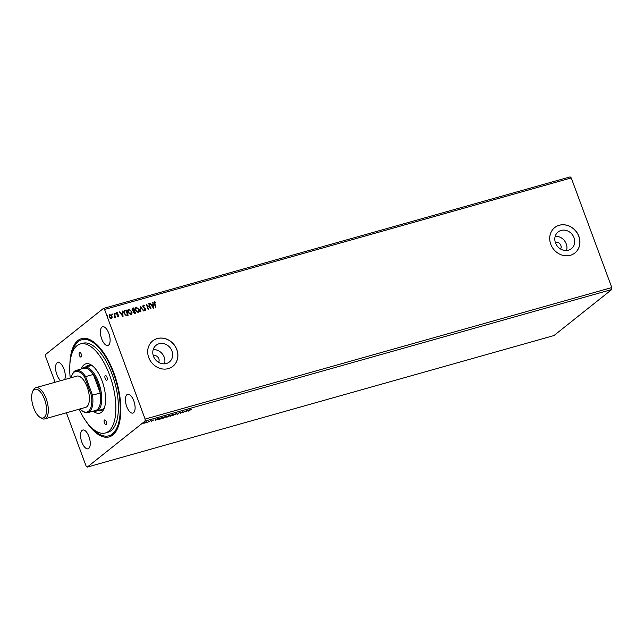 <?xml version="1.0" encoding="UTF-8"?>
<svg xmlns="http://www.w3.org/2000/svg" width="644" height="644" viewBox="0 0 644 644"><rect width="100%" height="100%" fill="white"/><g stroke="black" fill="none" stroke-linecap="round" stroke-linejoin="round"><path stroke-width="0.97" d="M560.602 249.035A4.46 3.953 51.5 0 0 560.86 245.404A4.46 3.953 51.5 0 0 555.329 242.41M158.585 362.347A4.46 3.953 51.5 0 0 158.835 358.724A4.46 3.953 51.5 0 0 153.304 355.721M555.506 242.925A10.674 9.451 51.5 0 0 571.405 248.665A10.674 9.451 51.5 0 0 574.005 237.708A10.674 9.451 51.5 0 0 558.106 231.961A10.674 9.451 51.5 0 0 555.506 242.925M566.535 250.516A10.674 9.451 51.5 0 0 566.245 243.891A10.674 9.451 51.5 0 0 555.217 236.3M153.481 356.237A10.674 9.451 51.5 0 0 169.38 361.984A10.674 9.451 51.5 0 0 171.98 351.028A10.674 9.451 51.5 0 0 156.081 345.281A10.674 9.451 51.5 0 0 153.481 356.237M164.51 363.828A10.674 9.451 51.5 0 0 164.22 357.211A10.674 9.451 51.5 0 0 153.192 349.612M148.732 357.549A16.229 14.369 51.5 0 0 172.898 366.275A16.229 14.369 51.5 0 0 176.85 349.62A16.229 14.369 51.5 0 0 152.684 340.893A16.229 14.369 51.5 0 0 148.732 357.549M172.866 366.299A16.229 14.369 51.5 0 0 176.794 349.668A16.229 14.369 51.5 0 0 152.66 340.918M550.757 244.229A16.229 14.369 51.5 0 0 574.923 252.963A16.229 14.369 51.5 0 0 578.876 236.308A16.229 14.369 51.5 0 0 554.709 227.573A16.229 14.369 51.5 0 0 550.757 244.229M574.891 252.987A16.229 14.369 51.5 0 0 578.811 236.356A16.229 14.369 51.5 0 0 554.685 227.598M101.72 338.953A9.732 4.242 -105.7 0 0 107.902 345.506A9.732 4.242 -105.7 0 0 108.804 333.31A9.732 4.242 -105.7 0 0 102.621 326.766A9.732 4.242 -105.7 0 0 101.72 338.953M81.869 442.227A9.732 4.242 -105.7 0 0 88.051 448.779A9.732 4.242 -105.7 0 0 88.953 436.592A9.732 4.242 -105.7 0 0 82.77 430.039A9.732 4.242 -105.7 0 0 81.869 442.227M64.666 379.558A9.732 4.242 -105.7 0 0 63.957 369.02A9.732 4.242 -105.7 0 0 57.775 362.467A9.732 4.242 -105.7 0 0 56.873 374.655A9.732 4.242 -105.7 0 0 60.818 380.644M126.715 406.525A9.732 4.242 -105.7 0 0 132.897 413.078A9.732 4.242 -105.7 0 0 133.799 400.89A9.732 4.242 -105.7 0 0 127.617 394.337A9.732 4.242 -105.7 0 0 126.715 406.525M69.874 364.246A51.029 22.234 74.3 0 1 93.581 341.875A51.029 22.234 74.3 0 1 113.891 372.997A51.029 22.234 74.3 0 1 117.812 427.833A51.029 22.234 74.3 0 1 85.91 421.136M92.237 428.332A49.894 21.735 -105.7 0 0 108.868 435.795L109.858 435.513A49.894 21.735 -105.7 0 0 118.045 427.238M184.917 411.049L183.226 412.587L182.308 412.055L180.392 413.384L182.453 411.741L183.379 412.273L184.917 411.049M176.335 413.464L175.852 414.664L175.442 414.784L175.812 413.875L172.632 415.573L176.335 413.464M169.718 415.332L167.649 416.982L166.329 417.087L169.718 415.332M166.917 417.071L166.329 417.087M161.258 417.723L162.401 417.393L160.332 419.043L158.488 419.518L158.368 419.051L161.258 417.723M145.794 422.738L143.757 423.317L146.091 421.981L146.703 422.206L145.769 422.657M150.35 420.79L147.54 422.343L150.35 420.79M151.437 421.273L153.642 419.952L151.396 421.168M152.169 420.87L151.879 420.468M189.586 410.091L188.209 411.186L191.542 409.278L189.537 409.946M55.102 382.254L45.555 356.446L45.595 354.482L103.418 308.436L570.101 176.899L571.252 177.929L611.8 287.554L611.768 289.518L145.077 421.063L87.254 467.101L86.111 466.071L66.396 412.788M611.768 289.518L553.937 335.564L87.254 467.101M155.228 420.484L155.647 419.3L158.867 418.391L155.196 420.411M165.999 416.451L162.956 418.326L162.119 418.004L166.2 416.547M173.317 414.39L170.274 416.266L169.436 415.944L173.518 414.486M179.515 412.546L180.167 412.595L178.291 413.182L178.678 413.649L177.317 414.285L178.291 413.762L177.913 413.287L180.127 412.49M179.757 412.764L179.29 412.611M178.291 413.762L177.913 413.287M185.625 411.91L186.052 410.727L189.272 409.826L185.601 411.838M111.855 314.522L112.008 313.99L112.603 314.248L112.442 314.779L112.12 313.902L112.442 314.779M111.967 314.425L112.008 313.99M114.753 313.7L114.906 313.177L115.348 313.958L115.026 313.081L115.348 313.958M114.873 313.612L114.906 313.177M123.044 316.695L119.462 311.905L121.008 313.33L122.384 312.944L122.682 310.996L123.044 316.695M131.714 311.326C132.302 312.815 132.02 313.926 130.877 314.642L127.947 312.421C127.367 310.923 127.649 309.828 128.808 309.12L131.601 311.422C132.181 312.912 131.899 314.014 130.764 314.731M131.336 314.409L130.877 314.642M128.317 309.37L128.808 309.12L131.601 311.422M153.449 308.13L149.867 303.332L151.404 304.765L152.789 304.371L153.087 302.43L153.449 308.13M143.451 305.594L143.089 306.673L145.665 309.12L145.238 310.593L143.966 309.973L144.135 309.563L145.045 310.054L145.294 309.249L142.71 306.777L143.226 305.063L144.755 305.892L143.201 305.739M144.023 309.659L144.932 310.142L145.294 309.249M142.952 305.2L144.755 305.892M139.032 309.265C139.619 310.754 139.337 311.857 138.194 312.573L135.256 310.36C134.677 308.862 134.966 307.76 136.126 307.059L138.919 309.362C139.498 310.851 139.217 311.954 138.082 312.67M138.653 312.348L138.194 312.573M135.634 307.309L136.126 307.059L138.919 309.362M107.121 315.858L107.274 315.327L107.717 316.107L107.395 315.23L107.717 316.107M107.242 315.761L107.274 315.327M571.252 177.929L104.561 309.474L145.117 419.091L145.077 421.063M611.8 287.554L145.117 419.091M133.533 307.937L135.473 313.193L134.781 313.395L133.163 312.412L133.211 311.165L131.94 310.038L132.543 308.218L133.533 307.937L135.337 313.234M132.173 308.404L133.413 308.033M140.15 306.077L143.676 310.883L140.593 307.349L140.867 311.672L140.456 311.793L140.094 306.125M154.769 302.398L155.655 307.51L154.343 303.96L154.56 301.859L155.719 302.205L155.679 302.664L154.641 302.463L154.624 304L155.896 307.438M154.294 301.996L155.719 302.205M148.732 303.654L151.05 308.806L147.146 305.578L148.217 309.603L146.268 304.346L150.181 307.566L148.732 303.654M124.3 310.714L126.216 310.006L128.156 315.262L126.168 315.608L124.131 313.419C123.519 311.913 123.825 310.883 125.073 310.328L124.356 310.666M118.23 316.566L117.305 316.228L118.206 315.479L116.443 313.91L116.83 312.573L117.804 312.871L116.814 313.781L118.585 315.359L118.44 316.462M117.28 315.93L117.916 316.196L118.206 315.479M116.612 312.678L117.804 312.871M117.047 313.032L117.039 314.119M114.149 317.186L114.696 316.132L114.165 313.395L115.59 317.242L115.002 316.784L114.576 317.597L114.495 317.098M112.104 317.589L111.323 318.514L110.068 318.168L109.198 316.904L109.85 314.538L111.967 316.124L112.104 317.589L111.203 318.611M109.472 314.731L111.967 316.124M103.418 308.436L104.561 309.474M94.096 342.254A49.894 21.735 -105.7 0 0 82.786 339.469L81.804 339.75A49.894 21.735 -105.7 0 0 78.254 341.594A49.894 21.735 -105.7 0 0 71.516 354.804M107.749 315.673L107.596 316.204M132.801 308.798L132.197 310.022L133.139 310.794L133.952 310.633L133.348 308.589L132.406 308.959M133.96 311.229L133.421 312.388L134.781 312.855L134.274 311.076L133.606 311.374M134.387 312.968L134.894 312.767M133.421 312.388L134.507 312.871M134.081 311.132L133.541 312.292M133.139 310.794L134.073 310.537M132.197 310.022L133.26 310.698M132.922 308.709L132.318 309.933M135.578 307.357L136.005 307.156M135.892 307.84L136.335 307.599L135.634 310.255L138.275 311.905M136.214 307.687L135.522 310.344L138.219 311.954M137.864 312.139L138.653 309.37L136.335 307.599M140.102 306.254L143.515 310.931M140.746 311.712L140.593 307.349M143.33 305.683L143.089 306.673M142.976 306.769L143.403 307.156M143.29 307.252L145.174 308.371M145.061 308.468L145.665 309.12M145.552 309.209L145.125 310.682M144.932 310.142L145.182 309.337L144.932 310.142M150.157 303.316L151.404 304.765M151.292 304.853L152.789 304.371M152.676 302.608L153.087 302.43M152.966 302.519L153.32 308.057M151.767 305.256L152.829 306.963L152.829 304.958L151.767 305.256L152.95 306.866M148.989 303.646L150.881 308.75M148.458 309.539L147.146 305.578M146.325 304.491L150.181 307.566M128.261 309.418L128.687 309.217M128.575 309.901L129.017 309.659L128.325 312.316L130.957 313.966M128.905 309.756L128.204 312.404L130.901 314.022M130.547 314.2L131.344 311.438L129.017 309.659M124.952 310.416L126.216 310.006M126.095 310.094L128.019 315.294M124.622 311.213L124.397 313.403L126.071 315.149L127.576 314.827L126.031 310.649L124.662 311.181L124.509 313.314L126.184 315.053L127.576 314.827M119.76 311.881L121.008 313.33M120.887 313.427L122.384 312.944M122.271 311.173L122.682 310.996M122.561 311.092L122.915 316.623M121.362 313.821L122.432 315.536L122.424 313.523L121.362 313.821L122.545 315.439M117.916 316.196L118.093 315.576L117.916 316.196M116.926 313.129L116.693 313.878L116.926 313.129M116.918 314.216L117.586 314.401M117.474 314.497L118.238 314.795M118.126 314.892L118.585 315.359M118.464 315.447L118.118 316.663M115.381 313.523L115.228 314.055M114.044 313.491L115.445 317.275M112.483 314.344L112.33 314.868M111.855 316.22L111.992 317.685M109.713 315.19L109.577 316.8L111.332 317.959M109.907 315.109L109.456 316.888L111.275 318.015M111.034 318.136L111.589 316.228L110.027 315.013M155.832 419.365L155.695 420.089L156.911 419.389L155.695 420.089M144.417 422.923L143.644 423.011M145.979 421.683L146.59 421.909M144.256 422.762L144.715 423.076L146.325 422.311L144.715 423.076M145.874 422.045L146.325 422.311M158.384 419.22L158.255 418.753M160.171 418.978L161.805 417.674L158.746 418.946L160.171 418.978M158.698 418.817L158.891 419.308M162.843 418.028L162.014 417.706M162.449 417.771L163.149 418.165L165.54 417.038L164.896 416.773L162.497 417.9L163.149 418.165M164.864 416.676L165.54 417.038M166.844 416.877L166.224 416.789M167.843 416.145L166.603 416.676M167.094 417.03L168.148 416.386L166.675 416.869M168.165 416.274L169.122 415.613L167.36 416.298L168.165 416.274M170.161 415.968L169.332 415.646M169.766 415.71L170.467 416.105L172.858 414.978L172.214 414.712L169.815 415.839L170.467 416.105M172.173 414.615L172.858 414.978M176.045 413.617L175.852 414.664M183.25 412.184L183.226 412.587M183.041 412.313L182.333 411.838M186.237 410.8L186.092 411.524L187.315 410.824L186.092 411.524M106.139 424.525A2.431 1.063 -105.7 0 0 106.26 421.772A2.431 1.063 -105.7 0 0 104.642 419.928A2.431 1.063 -105.7 0 0 104.473 420.017A2.431 1.063 -105.7 0 0 104.344 422.77A2.431 1.063 -105.7 0 0 105.962 424.613A2.431 1.063 -105.7 0 0 106.139 424.525M81.144 356.953A2.431 1.063 -105.7 0 0 81.265 354.2A2.431 1.063 -105.7 0 0 79.647 352.357A2.431 1.063 -105.7 0 0 79.478 352.445A2.431 1.063 -105.7 0 0 79.349 355.198A2.431 1.063 -105.7 0 0 80.967 357.042A2.431 1.063 -105.7 0 0 81.144 356.953M106.912 380.169A2.431 1.063 -105.7 0 0 107.041 377.416A2.431 1.063 -105.7 0 0 105.423 375.573A2.431 1.063 -105.7 0 0 105.246 375.661A2.431 1.063 -105.7 0 0 105.125 378.414A2.431 1.063 -105.7 0 0 106.743 380.258A2.431 1.063 -105.7 0 0 106.912 380.169M81.281 368.98A25.639 11.173 74.3 0 1 84.026 364.762A25.639 11.173 74.3 0 1 91.923 365.43A25.639 11.173 74.3 0 1 103.555 385.458A25.639 11.173 74.3 0 1 104.095 408.61A25.639 11.173 74.3 0 1 101.583 412.208A25.639 11.173 74.3 0 1 93.163 411.146M98.226 410.558A23.53 10.248 -105.7 0 0 101.019 410.614A23.53 10.248 -105.7 0 0 102.686 409.745A23.53 10.248 -105.7 0 0 104.521 407.443M92.897 366.203A23.53 10.248 -105.7 0 0 88.252 365.325A23.53 10.248 -105.7 0 0 86.578 366.195A23.53 10.248 -105.7 0 0 85.902 366.83M89.725 365.156A23.53 10.248 -105.7 0 0 89.387 365.406A23.53 10.248 -105.7 0 0 88.711 366.034M79.051 409.222A46.239 20.149 -105.7 0 0 105.35 432.993A46.239 20.149 -105.7 0 0 108.635 431.279A46.239 20.149 -105.7 0 0 110.985 379.018A46.239 20.149 -105.7 0 0 80.259 343.977A46.239 20.149 -105.7 0 0 76.974 345.683A46.239 20.149 -105.7 0 0 70.244 377.988M105.35 432.993L107.878 432.277A46.239 20.149 -105.7 0 0 111.171 430.57A46.239 20.149 -105.7 0 0 113.513 378.302A46.239 20.149 -105.7 0 0 82.794 343.26L80.259 343.977M108.868 435.795A49.894 21.735 -105.7 0 0 112.418 433.943A49.894 21.735 -105.7 0 0 114.946 377.561A49.894 21.735 -105.7 0 0 81.804 339.75M81.949 368.787A22.717 9.893 74.3 0 1 84.251 367.297L91.037 365.381A22.717 9.893 -105.7 0 0 89.669 366.154M101.036 409.761A23.53 10.248 -105.7 0 0 102.356 409.987M44.541 399.296A14.925 6.504 -105.7 0 0 32.538 391.898A14.925 6.504 -105.7 0 0 33.681 407.942A14.925 6.504 -105.7 0 0 39.622 417.046A14.925 6.504 -105.7 0 0 46.054 414.253A14.925 6.504 -105.7 0 0 44.541 399.296M32.538 391.898L33.086 390.562A16.229 7.068 74.3 0 1 35.831 387.688A16.229 7.068 74.3 0 1 46.135 398.604A16.229 7.068 74.3 0 1 44.637 418.922A16.229 7.068 74.3 0 1 40.789 417.9L39.622 417.046M35.831 387.688L76.877 376.12A16.229 7.068 74.3 0 1 87.181 387.036A16.229 7.068 74.3 0 1 85.684 407.354L44.637 418.922M97.679 383.011A21.904 9.547 -105.7 0 0 93.356 374.43A21.904 9.547 -105.7 0 0 83.768 368.271L76.04 370.453A21.904 9.547 74.3 0 1 85.628 376.611L93.356 374.43L100.231 393.009A21.904 9.547 -105.7 0 0 97.679 383.011M84.251 367.297A22.717 9.893 74.3 0 1 98.677 382.584A22.717 9.893 74.3 0 1 96.576 411.025A22.717 9.893 74.3 0 1 93.839 410.953M87.922 412.619L95.658 410.437A21.904 9.547 -105.7 0 0 100.231 393.009L92.495 395.183A21.904 9.547 74.3 0 1 87.922 412.619A21.904 9.547 74.3 0 1 82.738 411.234L82.005 410.703A21.091 9.193 -105.7 0 0 91.432 395.432L84.694 377.231A21.091 9.193 -105.7 0 0 71.991 375.178A21.091 9.193 -105.7 0 0 71.226 377.706M84.694 377.231L85.628 376.611L92.495 395.183L91.432 395.432M71.991 375.178L72.337 374.341A21.904 9.547 74.3 0 1 76.04 370.453M80.033 408.94A21.091 9.193 -105.7 0 0 82.005 410.703M96.576 411.025L103.362 409.109"/></g></svg>
